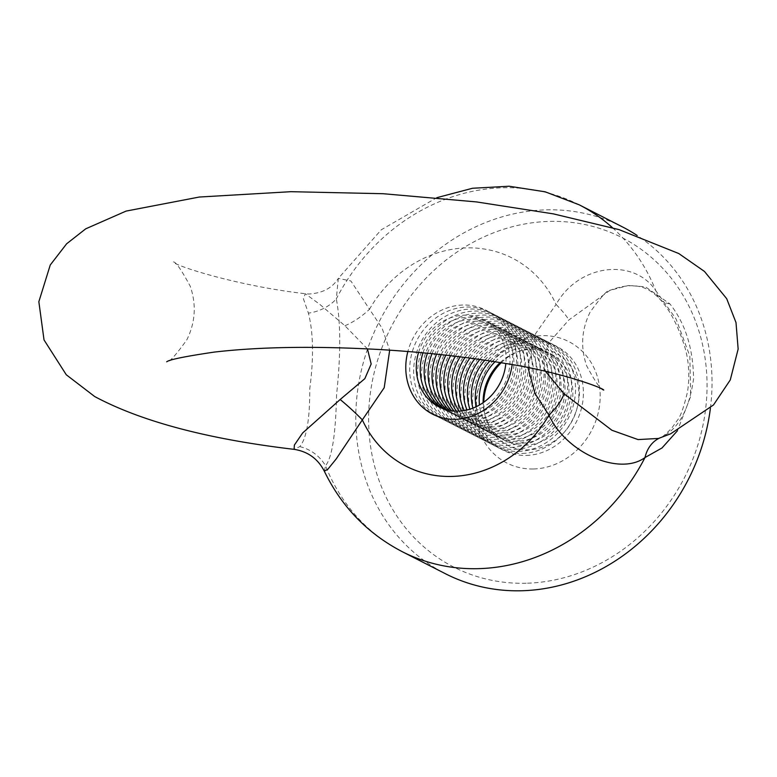 <?xml version="1.0" encoding="UTF-8"?>
<svg xmlns="http://www.w3.org/2000/svg" width="777" height="777" viewBox="0 0 777 777"><rect width="100%" height="100%" fill="white"/><g stroke="black" fill="none" stroke-linecap="round" stroke-linejoin="round"><path stroke-width="0.58" stroke-dasharray="3.88 2.91" d="M659.401 438.131A38.937 30.148 65.7 0 1 659.848 437.927L661.246 437.344C678.399 429.098 689.18 409.596 693.579 378.846C693.152 348.203 685.256 323.213 669.881 303.856L645.347 286.781L628.379 285.528L609.896 290.384L568.822 319.998L549.203 342.298L543.492 356.828L545.444 371.338M367.443 348.873L344.93 325.748L319.716 304.302L305.303 293.725L303.399 298.766L308.401 313.141C313.384 332.692 313.84 357.925 309.751 388.84C309.868 419.318 306.536 438.578 299.767 446.629L294.085 449.339M299.767 446.629A38.937 37.034 36 0 1 325.524 465.753C332.061 457.731 335.732 434.139 336.548 394.959C340.88 354.487 340.802 322.465 336.315 298.892A38.937 30.196 168.5 0 1 308.401 313.141M622.445 226.903A194.697 173.533 -62.9 0 0 379.565 320.969A194.697 173.533 -62.9 0 0 445.357 573.698M710.421 408.129A194.697 173.533 -62.9 0 0 637.091 235.421M669.881 303.856A38.937 23.31 139.5 0 1 659.226 298.485A38.937 23.31 139.5 0 1 655.788 290.685L676.048 318.939L689.84 356.109L690.695 396.328L677.447 430.74M533.527 468.968A68.143 60.732 -62.9 0 0 593.851 367.599A68.143 60.732 -62.9 0 0 486.13 370.367A68.143 60.732 -62.9 0 0 533.527 468.968M526.136 583.245A184.965 164.86 117.1 0 1 397.494 315.598A184.965 164.86 117.1 0 1 689.879 308.09A184.965 164.86 117.1 0 1 526.136 583.245M512.15 364.636A58.411 52.059 -62.9 0 0 470.279 305.39A58.411 52.059 -62.9 0 0 407.867 351.505M528.001 367.628L535.674 333.527L556.079 304.438A116.822 104.118 -62.9 0 0 466.598 247.882A116.822 104.118 -62.9 0 0 369.502 309.236L382.109 328.205L389.685 350.165M344.93 325.748A38.937 16.434 140.9 0 0 369.502 309.236L350.874 280.973L338.325 278.38C332.313 288.034 322.474 293.24 308.828 294.007L305.303 293.725C237.014 285.878 175.369 265.812 173.145 261.985C175.33 261.121 181.022 269.182 190.219 286.179C196.532 304.497 195.415 322.368 186.859 339.782C175.505 355.613 168.784 362.956 166.696 361.81M324.3 471.163L325.524 465.753A194.697 173.533 117.1 0 0 402.117 551.621M579.205 204.817A194.697 173.533 117.1 0 0 336.315 298.892L338.325 278.38L381.274 229.788L436.82 197.679M612.49 227.719A194.697 173.533 117.1 0 1 655.788 290.685C634.178 257.906 578.962 263.51 556.079 304.438A38.937 5.118 42.1 0 1 568.822 319.998M603.758 390.073C601.563 390.938 595.872 382.857 586.664 365.831C580.37 347.513 581.497 329.642 590.064 312.237C601.408 296.435 608.119 289.102 610.207 290.248L609.896 290.384C635.372 280.526 648.902 287.772 659.226 298.485L659.226 298.485C669.978 309.751 678.748 326.767 685.537 349.514C689.044 363.17 689.714 377.195 687.558 391.608C683.915 407.197 680.438 416.86 677.107 420.61L671.814 428.03C665.287 434.731 661.295 438.024 659.848 437.927L659.848 437.927A38.937 30.148 65.7 0 1 661.246 437.344M501.194 362.752A52.01 46.358 117.1 0 1 576.651 379.098A52.01 46.358 117.1 0 1 528.03 449.854A52.01 46.358 117.1 0 1 483.76 402.224M418.56 352.418A49.058 43.726 117.1 0 1 464.277 315.171A49.058 43.726 117.1 0 1 505.827 363.539M459.45 421.309A58.411 52.059 -62.9 0 0 511.159 334.411A58.411 52.059 -62.9 0 0 418.822 336.781A58.411 52.059 -62.9 0 0 459.45 421.309M422.999 352.826A49.058 43.726 117.1 0 1 468.21 317.181A49.058 43.726 117.1 0 1 509.877 364.024A49.058 43.726 117.1 0 1 462.004 413.16A49.058 43.726 117.1 0 1 440.86 407.808M463.374 423.31A58.411 52.059 -62.9 0 0 515.083 336.422A58.411 52.059 -62.9 0 0 422.756 338.791A58.411 52.059 -62.9 0 0 463.374 423.31M427.486 353.244A49.058 43.726 117.1 0 1 472.144 319.192A49.058 43.726 117.1 0 1 513.811 366.035A49.058 43.726 117.1 0 1 465.938 415.171A49.058 43.726 117.1 0 1 442.909 408.644M467.307 425.32A58.411 52.059 -62.9 0 0 519.017 338.432A58.411 52.059 -62.9 0 0 426.69 340.802A58.411 52.059 -62.9 0 0 467.307 425.32M432.022 353.69A49.058 43.726 117.1 0 1 476.078 321.192A49.058 43.726 117.1 0 1 517.744 368.036A49.058 43.726 117.1 0 1 469.862 417.181A49.058 43.726 117.1 0 1 445.017 409.362M471.241 427.331A58.411 52.059 -62.9 0 0 522.95 340.433A58.411 52.059 -62.9 0 0 430.613 342.803A58.411 52.059 -62.9 0 0 471.241 427.331M436.606 354.166A49.058 43.726 117.1 0 1 480.001 323.203A49.058 43.726 117.1 0 1 521.678 370.046A49.058 43.726 117.1 0 1 473.795 419.182A49.058 43.726 117.1 0 1 447.183 409.974M475.174 429.341A58.411 52.059 -62.9 0 0 526.884 342.443A58.411 52.059 -62.9 0 0 434.547 344.813A58.411 52.059 -62.9 0 0 475.174 429.341M441.229 354.652A49.058 43.726 117.1 0 1 483.935 325.213A49.058 43.726 117.1 0 1 525.602 372.057A49.058 43.726 117.1 0 1 477.729 421.192A49.058 43.726 117.1 0 1 449.417 410.46M479.098 431.342A58.411 52.059 -62.9 0 0 530.808 344.454A58.411 52.059 -62.9 0 0 438.481 346.824A58.411 52.059 -62.9 0 0 479.098 431.342M445.901 355.167A49.058 43.726 117.1 0 1 487.869 327.214A49.058 43.726 117.1 0 1 529.535 374.058A49.058 43.726 117.1 0 1 481.662 423.203A49.058 43.726 117.1 0 1 451.709 410.829M483.032 433.352A58.411 52.059 -62.9 0 0 534.741 346.455A58.411 52.059 -62.9 0 0 442.414 348.834A58.411 52.059 -62.9 0 0 483.032 433.352M450.621 355.701A49.058 43.726 117.1 0 1 491.802 329.225A49.058 43.726 117.1 0 1 533.469 376.068A49.058 43.726 117.1 0 1 485.586 425.204A49.058 43.726 117.1 0 1 454.059 411.062M486.965 435.363A58.411 52.059 -62.9 0 0 538.675 348.465A58.411 52.059 -62.9 0 0 446.338 350.835A58.411 52.059 -62.9 0 0 486.965 435.363M455.38 356.264A49.058 43.726 117.1 0 1 495.726 331.235A49.058 43.726 117.1 0 1 537.402 378.078A49.058 43.726 117.1 0 1 489.52 427.214A49.058 43.726 117.1 0 1 456.487 411.169M490.899 437.364A58.411 52.059 -62.9 0 0 542.608 350.476A58.411 52.059 -62.9 0 0 450.272 352.845A58.411 52.059 -62.9 0 0 490.899 437.364M460.178 356.847A49.058 43.726 117.1 0 1 499.66 333.236A49.058 43.726 117.1 0 1 541.326 380.079A49.058 43.726 117.1 0 1 493.453 429.225A49.058 43.726 117.1 0 1 458.993 411.12M494.823 439.374A58.411 52.059 -62.9 0 0 546.532 352.476A58.411 52.059 -62.9 0 0 454.205 354.856A58.411 52.059 -62.9 0 0 494.823 439.374M465.034 357.469A49.058 43.726 117.1 0 1 503.593 335.246A49.058 43.726 117.1 0 1 545.26 382.09A49.058 43.726 117.1 0 1 497.387 431.235A49.058 43.726 117.1 0 1 461.567 410.916M498.756 441.385A58.411 52.059 -62.9 0 0 550.466 354.487A58.411 52.059 -62.9 0 0 458.139 356.857A58.411 52.059 -62.9 0 0 498.756 441.385M469.92 358.1A49.058 43.726 117.1 0 1 507.527 337.257A49.058 43.726 117.1 0 1 549.193 384.1A49.058 43.726 117.1 0 1 501.311 433.236A49.058 43.726 117.1 0 1 464.238 410.547M502.69 443.385A58.411 52.059 -62.9 0 0 554.399 356.497A58.411 52.059 -62.9 0 0 462.062 358.867A58.411 52.059 -62.9 0 0 502.69 443.385M474.854 358.77A49.058 43.726 117.1 0 1 511.451 339.267A49.058 43.726 117.1 0 1 553.127 386.101A49.058 43.726 117.1 0 1 505.244 435.246A49.058 43.726 117.1 0 1 467.006 409.974M506.623 445.396A58.411 52.059 -62.9 0 0 558.333 358.508A58.411 52.059 -62.9 0 0 465.996 360.878A58.411 52.059 -62.9 0 0 506.623 445.396M479.827 359.469A49.058 43.726 117.1 0 1 515.384 341.268A49.058 43.726 117.1 0 1 557.051 388.111A49.058 43.726 117.1 0 1 509.178 437.257A49.058 43.726 117.1 0 1 469.891 409.188M510.547 447.406A58.411 52.059 -62.9 0 0 562.257 360.509A58.411 52.059 -62.9 0 0 469.93 362.878A58.411 52.059 -62.9 0 0 510.547 447.406M484.848 360.198A49.058 43.726 117.1 0 1 519.318 343.279A49.058 43.726 117.1 0 1 560.984 390.122A49.058 43.726 117.1 0 1 513.111 439.258A49.058 43.726 117.1 0 1 472.911 408.129M514.481 449.407A58.411 52.059 -62.9 0 0 566.19 362.519A58.411 52.059 -62.9 0 0 473.863 364.889A58.411 52.059 -62.9 0 0 514.481 449.407M489.908 360.965A49.058 43.726 117.1 0 1 523.251 345.289A49.058 43.726 117.1 0 1 564.918 392.123A49.058 43.726 117.1 0 1 517.035 441.268A49.058 43.726 117.1 0 1 476.087 406.769M518.414 451.418A58.411 52.059 -62.9 0 0 570.124 364.53A58.411 52.059 -62.9 0 0 477.787 366.899A58.411 52.059 -62.9 0 0 518.414 451.418M495.007 361.752A49.058 43.726 117.1 0 1 527.175 347.29A49.058 43.726 117.1 0 1 568.851 394.133A49.058 43.726 117.1 0 1 520.969 443.278A49.058 43.726 117.1 0 1 479.467 404.992M522.348 453.428A58.411 52.059 -62.9 0 0 574.057 366.53A58.411 52.059 -62.9 0 0 481.721 368.9A58.411 52.059 -62.9 0 0 522.348 453.428M500.155 362.587A49.058 43.726 117.1 0 1 531.109 349.3A49.058 43.726 117.1 0 1 572.775 396.144A49.058 43.726 117.1 0 1 524.902 445.279A49.058 43.726 117.1 0 1 483.129 402.671M526.272 455.429A58.411 52.059 -62.9 0 0 577.981 368.541A58.411 52.059 -62.9 0 0 485.654 370.911A58.411 52.059 -62.9 0 0 526.272 455.429"/><path stroke-width="1.17" d="M545.444 371.338L564.053 393.764L611.917 430.264L638.092 439.588L658.575 438.432L670.648 433.809L713.49 404.963L730.273 379.953L738.15 349.058L736.004 322.572L726.699 298.689L704.467 271.445L678.787 253.545L619.104 229.642L553.409 213.879L476.515 201.923L383.255 193.726L290.899 191.686L199.252 197.037L126.068 211.101L85.723 228.826L66.628 243.793L50.252 264.996L38.85 301.719L44.027 339.938L66.288 374.776L94.726 396.561C141.56 421.59 208.013 439.19 294.085 449.349L294.366 445.095L302.632 432.974L340.161 399.514L364.821 378.681L371.173 364.005L367.443 348.873M677.447 430.74L661.975 447.989L644.997 457.546A194.697 173.533 117.1 0 1 402.117 551.621L445.357 573.698A194.697 173.533 -62.9 0 0 521.59 590.763A194.697 173.533 -62.9 0 0 710.421 408.129M637.091 235.421A194.697 173.533 -62.9 0 0 622.445 226.903L579.205 204.817A194.697 173.533 117.1 0 1 612.49 227.719M407.867 351.505A58.411 52.059 -62.9 0 0 455.516 419.298A58.411 52.059 -62.9 0 0 512.15 364.636M389.685 350.165L384.197 387.733L362.344 419.881A116.822 104.118 -62.9 0 0 451.825 476.437A116.822 104.118 -62.9 0 0 548.921 415.093L534.955 393.405L528.001 367.628M294.075 449.339L294.075 449.339C307.847 451.505 317.919 458.78 324.3 471.163L327.816 469.289L336.198 458.945L362.344 419.881A38.937 5.118 42.1 0 0 340.161 399.514M564.053 393.764A38.937 16.434 140.9 0 1 548.921 415.093C566.384 453.399 619.92 476.165 644.997 457.546A38.937 30.148 65.7 0 1 659.401 438.131M483.76 402.224A52.01 46.358 117.1 0 1 501.194 362.752M505.827 363.539A49.058 43.726 117.1 0 1 458.071 411.159A49.058 43.726 117.1 0 1 418.56 352.418M440.86 407.808A49.058 43.726 117.1 0 1 422.999 352.826M442.909 408.644A49.058 43.726 117.1 0 1 427.486 353.244M445.017 409.362A49.058 43.726 117.1 0 1 432.022 353.69M447.183 409.974A49.058 43.726 117.1 0 1 436.606 354.166M449.417 410.46A49.058 43.726 117.1 0 1 441.229 354.652M451.709 410.829A49.058 43.726 117.1 0 1 445.901 355.167M454.059 411.062A49.058 43.726 117.1 0 1 450.621 355.701M456.487 411.169A49.058 43.726 117.1 0 1 455.38 356.264M458.993 411.12A49.058 43.726 117.1 0 1 460.178 356.847M461.567 410.916A49.058 43.726 117.1 0 1 465.034 357.469M464.238 410.547A49.058 43.726 117.1 0 1 469.92 358.1M467.006 409.974A49.058 43.726 117.1 0 1 474.854 358.77M469.891 409.188A49.058 43.726 117.1 0 1 479.827 359.469M472.911 408.129A49.058 43.726 117.1 0 1 484.848 360.198M476.087 406.769A49.058 43.726 117.1 0 1 489.908 360.965M479.467 404.992A49.058 43.726 117.1 0 1 495.007 361.752M483.129 402.671A49.058 43.726 117.1 0 1 500.155 362.587M603.758 390.073C602.447 387.558 557.604 371.309 504.467 363.306C466.491 356.915 425.611 352.37 381.837 349.66C316.326 345.93 260.48 346.746 214.287 352.088C185.149 356.39 169.289 359.625 166.696 361.81L166.958 361.674M324.3 471.163C341.559 506.691 367.492 533.508 402.117 551.621M436.82 197.679L472.503 188.257L509.12 186.237L545.192 191.812L579.205 204.817"/></g></svg>
